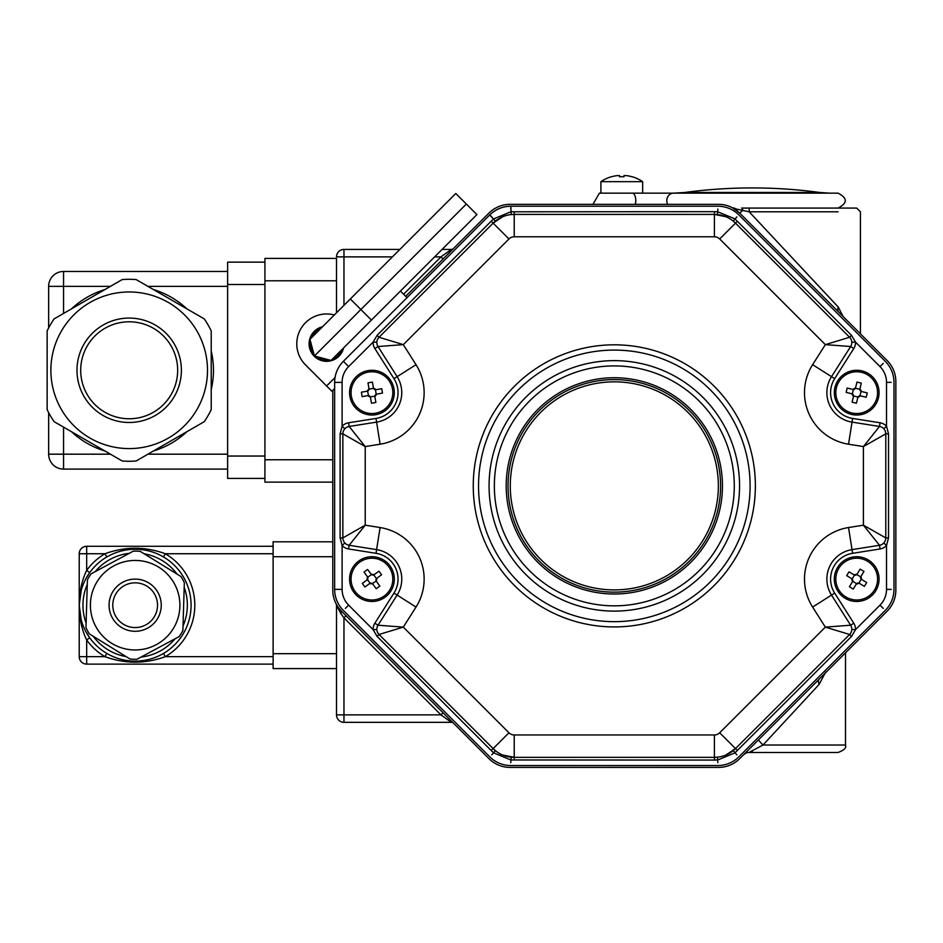 <?xml version="1.0" encoding="UTF-8"?>
<svg xmlns="http://www.w3.org/2000/svg" width="943" height="943" viewBox="0 0 943 943"><rect width="100%" height="100%" fill="white"/><g stroke="black" fill="none" stroke-linecap="round" stroke-linejoin="round"><path stroke-width="1.41" d="M443.057 712.755L440.947 714.865L343.971 617.889L343.971 714.865L440.947 714.865L451.379 722.326L343.971 722.326A7.461 7.461 0 0 1 336.51 714.865L336.51 604.581M333.197 595.116L333.633 597.19M333.881 598.133L334.128 599.005M334.506 600.102L334.859 601.068M335.696 602.99L336.321 604.227M346.081 615.791L343.971 617.889L340.718 613.339A2.982 0.967 135 0 0 341.519 611.229L488.969 758.667A29.834 29.834 0 0 0 510.057 767.402L718.578 767.402A29.834 29.834 0 0 0 739.666 758.667L887.115 611.229A29.834 29.834 0 0 0 895.85 590.129L895.85 381.62A29.834 29.834 0 0 0 887.115 360.521L739.666 213.083L742.695 210.466A3.725 1.202 -90 0 0 741.575 208.073L856.692 208.073L741.575 208.073M340.718 613.339L336.51 605.323M338.832 608.141L341.519 611.229A29.834 29.834 0 0 1 332.785 590.129L332.785 390.355M451.379 722.326A2.982 2.982 0 0 1 453.489 723.198M745.996 753.103L743.662 754.671A7.461 7.461 0 0 1 748.942 752.49L838.056 752.49L748.942 752.49L762.993 745.029L845.506 745.029L762.993 745.029A7.461 0.613 -135 0 1 758.585 739.76M819.302 679.043L819.278 679.066A7.461 4.397 -135 0 0 819.196 684.335L762.993 745.029M825.655 672.088L819.196 684.335M443.057 258.995L440.947 256.885L451.379 249.423A2.982 2.982 0 0 0 453.489 248.551M405.702 296.338L488.969 213.083A29.834 29.834 0 0 1 510.057 204.336L718.578 204.336A29.834 29.834 0 0 1 739.666 213.083L732.393 207.731A2.982 2.982 0 0 0 733.772 208.073L735.516 208.863A3.725 2.841 -90 0 0 733.772 208.073M735.516 208.863L749.155 211.798L749.261 208.073M838.928 312.333A7.461 5.069 135 0 1 838.268 307.064L843.113 316.518M838.056 211.798L749.155 211.798L838.268 307.064M392.418 256.885L336.51 256.885A7.461 7.461 0 0 1 343.971 249.423L399.879 249.423M442.067 249.423L451.379 249.423M629.264 181.657L642.654 181.657L642.654 193.15L599.406 193.15L838.056 193.15C847.674 198.124 847.674 203.099 838.056 208.073M674.775 193.15L829.793 193.15L819.797 192.478A503.409 503.409 0 0 0 684.783 192.478L819.797 192.478L684.783 192.478L673.632 193.15A7.461 6.837 90 0 0 667.715 204.336M491.798 216.902L489.735 214.945C495.629 209.275 502.654 206.352 510.835 206.211L717.8 206.211A29.834 29.834 0 0 1 738.899 214.945L885.253 361.299A29.834 29.834 0 0 1 893.988 382.386L893.988 589.363A29.834 29.834 0 0 1 885.253 610.451L738.899 756.805A29.834 29.834 0 0 1 717.8 765.539L510.835 765.539A29.834 29.834 0 0 1 489.735 756.805L343.382 610.451A29.834 29.834 0 0 1 334.647 589.363L334.647 382.386A29.834 29.834 0 0 1 343.382 361.299L489.735 214.945A29.834 29.834 0 0 1 510.835 206.211L510.764 209.051M884.216 429.265L883.791 428.759L886.526 426.224L888.518 433.827L888.518 537.923L886.526 545.525A11.186 11.186 0 0 1 880.078 548.967L852.613 553.317A26.098 26.098 0 0 0 834.661 593.088L853.78 623.217A11.186 11.186 0 0 1 855.513 629.641L851.541 636.419L734.951 752.856L717.8 759.964L714.405 760.07L510.835 759.964L493.684 752.856L491.197 750.534L377.094 636.419L373.122 629.641A11.186 11.186 0 0 1 374.854 623.217L393.974 593.088A26.098 26.098 0 0 0 376.021 553.317L348.556 548.967A11.186 11.186 0 0 1 342.109 545.525L340.117 537.923L340.117 433.827L342.109 426.224L344.843 428.759L344.419 429.265M343.37 431.104L342.957 432.578M342.957 539.172L343.37 540.645M344.419 542.484L344.843 542.991L342.109 545.525L342.109 589.363A22.373 22.373 0 0 0 348.662 605.182L373.122 629.641L376.846 629.5L376.894 630.148M378.214 338.219L377.459 339.551M376.894 341.602L376.846 342.25L373.122 342.109L377.094 335.331L491.197 221.216L493.684 218.894L510.835 211.786L714.405 211.68L717.8 211.786L734.951 218.894L851.541 335.331L855.513 342.109A11.186 11.186 0 0 1 853.78 348.533L834.661 378.662A26.098 26.098 0 0 0 852.613 418.433L880.078 422.782A11.186 11.186 0 0 1 886.526 426.224L886.526 382.386L891.147 382.328M502.831 216.666L493.13 223.149A29.834 29.834 0 0 1 514.23 214.415L511.212 214.568L510.835 206.211M377.459 632.199L378.214 633.531M725.815 216.678L714.405 214.415A29.834 29.834 0 0 1 735.505 223.149L733.253 221.122L736.837 216.902M502.819 755.072L514.23 757.335A29.834 29.834 0 0 1 493.13 748.601L495.381 750.628L491.798 754.836M886.526 382.386A22.373 22.373 0 0 0 879.972 366.568L855.513 342.109L851.788 342.25L851.741 341.602M851.175 339.551L850.421 338.219M725.804 755.072L735.505 748.601A29.834 29.834 0 0 1 714.405 757.335L717.423 757.182L717.871 762.698M850.421 633.531L851.175 632.199M851.741 630.148L851.788 629.5L855.513 629.641L879.972 605.182L883.285 608.4M885.677 432.578L885.265 431.104M879.972 605.182A22.373 22.373 0 0 0 886.526 589.363L886.526 545.525L883.791 542.991L884.216 542.484M885.265 540.645L885.677 539.172M737.438 221.216L735.505 223.149L849.608 337.264A7.461 7.461 0 0 1 850.633 346.529L825.337 344.631L849.608 337.264L851.541 335.331M853.78 348.533L850.633 346.529L831.514 376.67A29.834 29.834 0 0 0 852.024 422.11L879.489 426.46A7.461 7.461 0 0 1 885.783 433.827L863.411 446.569L879.489 426.46L880.078 422.782M514.23 211.68L514.23 214.415L714.405 214.415L714.405 211.68M377.094 335.331L379.027 337.264L403.298 344.631L378.002 346.529A7.461 7.461 0 0 1 379.027 337.264L493.13 223.149L491.197 221.216M374.854 623.217L378.002 625.221L397.121 595.08L416.016 607.068L403.298 627.119L379.027 634.486A7.461 7.461 0 0 1 378.002 625.221L403.298 627.119L508.961 732.782A7.461 7.461 0 0 0 514.23 734.962L714.405 734.962A7.461 7.461 0 0 0 719.674 732.782L825.337 627.119L850.633 625.221A7.461 7.461 0 0 1 849.608 634.486L825.337 627.119L812.618 607.068A52.207 52.207 0 0 1 848.535 527.538L863.411 525.18L885.783 537.923A7.461 7.461 0 0 1 879.489 545.278L863.411 525.18L863.411 446.569L848.535 444.212L852.613 418.433M888.518 433.827L885.783 433.827L885.783 537.923L888.518 537.923M493.13 223.149L508.961 238.968L403.298 344.631L416.016 364.682L397.121 376.67L378.002 346.529L374.854 348.533A11.186 11.186 0 0 1 373.122 342.109L348.662 366.568A22.373 22.373 0 0 0 342.109 382.386L342.109 426.224A11.186 11.186 0 0 1 348.556 422.782L349.146 426.46L365.224 446.569L342.851 433.827A7.461 7.461 0 0 1 349.146 426.46L376.611 422.11A29.834 29.834 0 0 0 397.121 376.67L393.974 378.662L374.854 348.533M880.078 548.967L879.489 545.278L852.024 549.628A29.834 29.834 0 0 0 831.514 595.08L850.633 625.221L853.78 623.217M340.117 537.923L342.851 537.923L365.224 525.18L349.146 545.278A7.461 7.461 0 0 1 342.851 537.923L342.851 433.827L340.117 433.827M851.541 636.419L849.608 634.486L735.505 748.601L737.438 750.534M393.974 593.088L397.121 595.08A29.834 29.834 0 0 0 376.611 549.628L349.146 545.278L348.556 548.967M714.405 760.07L714.405 757.335L514.23 757.335L514.23 760.07M491.197 750.534L493.13 748.601L379.027 634.486L377.094 636.419M722.456 485.869A108.139 108.139 0 0 1 560.248 579.521A108.139 108.139 0 0 1 560.248 392.229A108.139 108.139 0 0 1 722.456 485.869M320.891 328.423A16.408 16.408 0 0 0 311.225 338.089M310.424 341.06A16.408 16.408 0 0 0 313.96 354.262M316.141 356.442A16.408 16.408 0 0 0 329.343 359.978M332.313 359.177A16.408 16.408 0 0 0 341.979 349.511M334.647 388.492L331.877 391.262L326.608 385.982L335.048 377.542M407.022 297.658L400.433 291.057M334.329 314.986A29.834 29.834 0 0 0 305.508 364.894L326.608 385.982M322.565 326.749A17.528 17.528 0 0 0 318.062 359.106A17.528 17.528 0 0 0 343.653 347.837M350.336 298.978L455.799 193.504L476.899 214.591L331.064 360.438L314.42 355.983L309.964 339.339L350.336 298.978L360.886 309.516L314.42 355.983M466.349 204.042L360.886 309.516L371.424 320.066L343.24 348.262M207.495 370.281A78.304 78.304 0 0 0 58.584 336.415A78.304 78.304 0 0 0 111.816 446.64A78.304 78.304 0 0 0 207.495 370.281M264.924 280.778L264.924 258.406L336.51 258.406L336.51 280.778L264.924 280.778L264.924 459.771L332.785 459.771M332.785 482.144L264.924 482.144L264.924 459.771M264.924 478.419L227.628 478.419L227.628 262.142L264.924 262.142M48.647 327.964L48.647 286.377A14.911 14.911 0 0 1 63.558 271.466L227.628 271.466M48.647 412.598L48.647 454.184A14.911 14.911 0 0 0 63.558 469.095L63.558 454.184L110.437 454.184M227.628 469.095L63.558 469.095M336.51 312.793L336.51 280.778M211.22 330.922L211.22 409.627A90.988 90.988 0 0 1 204.277 421.651L136.122 460.997A90.988 90.988 0 0 1 122.248 460.997L54.093 421.651A90.988 90.988 0 0 1 47.15 409.627L47.15 330.922A90.988 90.988 0 0 1 54.093 318.911L122.248 279.552A90.988 90.988 0 0 1 136.122 279.552L204.277 318.911A90.988 90.988 0 0 1 211.22 330.922M177.661 370.281A48.47 48.47 0 0 0 104.944 328.294A48.47 48.47 0 0 0 104.944 412.256A48.47 48.47 0 0 0 177.661 370.281A48.47 48.47 0 0 0 104.944 328.294A48.47 48.47 0 0 0 104.944 412.256A48.47 48.47 0 0 0 177.661 370.281M179.205 636.549A54.069 54.069 0 0 0 182.883 630.596L184.333 582.727A54.069 54.069 0 0 0 181.009 576.562L140.271 551.372A54.069 54.069 0 0 0 133.281 551.16L91.094 573.851A54.069 54.069 0 0 0 87.416 579.804L85.978 627.673A54.069 54.069 0 0 0 89.29 633.837L130.028 659.027A54.069 54.069 0 0 0 137.018 659.24L179.205 636.549M179.901 605.194A44.745 44.745 0 0 0 125.631 561.474A44.745 44.745 0 0 0 94.453 623.806A44.745 44.745 0 0 0 179.901 605.194M273.116 546.28L86.673 546.28A7.461 7.461 0 0 0 79.224 553.741L86.673 553.741L86.673 570.421A59.668 59.668 0 0 1 104.956 553.741C125.065 546.421 145.198 546.421 165.343 553.741A59.668 59.668 0 0 1 165.343 656.658C145.246 663.978 125.113 663.978 104.956 656.658A59.668 59.668 0 0 1 86.673 639.979C81.888 630.23 79.401 618.632 79.224 605.194C79.401 591.768 81.888 580.169 86.673 570.421L89.703 572.59L85.872 578.743M79.401 609.744L79.471 610.545M79.707 612.573L79.849 613.575M80.238 615.862L80.697 617.995M81.216 619.987L79.224 605.194L79.224 553.741M82.501 624.066L83.29 626.164M84.139 628.144L85.011 629.995M86.096 632.058L87.18 633.967M85.872 631.657L89.703 637.81L86.673 639.979L86.673 656.658L104.956 656.658L106.842 653.44M110.154 655.232L111.757 656.01M113.537 656.788L115.164 657.436M115.211 657.46L116.06 657.766M117.003 658.108L117.651 658.32M123.439 659.888L124.111 660.029M125.089 660.218L125.973 660.371M126.02 660.383L127.753 660.642M129.71 660.866L131.607 661.019M135.226 661.137L138.126 661.055M138.798 661.019L140.672 660.854M142.617 660.63L145.269 660.206M146.236 660.017L146.919 659.876M152.695 658.308L153.355 658.084M154.287 657.754L155.1 657.448M155.182 657.424L156.797 656.776M158.565 655.998L160.157 655.232M273.116 656.658L165.343 656.658L163.457 653.44A55.932 55.932 0 0 0 163.457 556.959L165.343 553.741L273.116 553.741M160.157 555.168L158.542 554.39M156.774 553.612L155.147 552.963M155.088 552.94L154.251 552.622M153.296 552.292L152.648 552.079M146.872 550.512L146.189 550.37M145.21 550.182L144.338 550.028M144.279 550.017L142.558 549.757M140.601 549.533L138.692 549.38M135.085 549.262L132.173 549.345M131.513 549.38L129.627 549.533M127.682 549.769L125.042 550.182M124.063 550.37L123.392 550.512M117.604 552.091L116.956 552.303M116.013 552.645L115.199 552.94M115.129 552.975L113.514 553.624M111.745 554.401L110.142 555.168M86.673 546.28L86.673 553.741L104.956 553.741L106.842 556.959A55.932 55.932 0 0 0 89.703 572.59M87.18 576.432L86.096 578.342M85.011 580.405L84.139 582.255M83.29 584.236L82.501 586.334M273.116 664.12L86.673 664.12A7.461 7.461 0 0 1 79.224 656.658L79.224 605.194L81.216 590.412M80.238 594.538L80.037 595.67M79.849 596.825L79.742 597.556M79.636 598.381L79.436 600.302M336.51 668.587L273.116 668.587L273.116 541.812L332.785 541.812M83.114 584.695L81.64 584.695M79.224 605.194A55.932 55.932 0 0 1 135.155 549.262A55.932 55.932 0 0 1 191.087 605.194A55.932 55.932 0 0 1 135.155 661.137A55.932 55.932 0 0 1 79.224 605.194A55.932 55.932 0 0 1 135.155 549.262A55.932 55.932 0 0 1 191.087 605.194A55.932 55.932 0 0 1 135.155 661.137A55.932 55.932 0 0 1 79.224 605.194M157.528 605.194A22.373 22.373 0 0 0 123.969 585.827A22.373 22.373 0 0 0 123.969 624.572A22.373 22.373 0 0 0 157.528 605.194A22.373 22.373 0 0 0 123.969 585.827A22.373 22.373 0 0 0 123.969 624.572A22.373 22.373 0 0 0 157.528 605.194M858 397.038A2.24 2.24 0 0 1 859.992 395.812A8.782 4.385 -76.4 0 1 860.523 395.883L857.812 397.522A8.782 4.385 -166.4 0 1 858 397.038L853.533 395.954A2.24 2.24 0 0 0 852.319 393.95L853.391 389.483A2.24 2.24 0 0 0 855.395 388.268L859.863 389.353A2.24 2.24 0 0 0 861.077 391.345L859.992 395.812M857.812 397.522L856.444 403.191A36.199 18.094 -166.4 0 1 852.095 402.142L853.462 396.473L851.824 393.773A8.782 4.385 -76.4 0 1 852.319 393.95M853.391 389.483A8.782 4.385 103.6 0 1 852.873 389.424L847.203 388.044L852.873 389.424L855.572 387.773L856.951 382.104A36.199 18.094 13.6 0 1 861.301 383.164L859.922 388.834L861.572 391.534A8.782 4.385 103.6 0 1 861.077 391.345M860.523 395.883L866.181 397.251L860.523 395.883M867.242 392.913L861.572 391.534L867.242 392.913A36.199 18.094 103.6 0 1 866.181 397.251M846.154 392.394L851.824 393.773L846.154 392.394A36.199 18.094 -76.4 0 1 847.203 388.044M876.99 397.569A20.887 20.887 0 0 1 842.288 407.765A20.887 20.887 0 0 1 850.81 372.615A20.887 20.887 0 0 1 876.99 397.569M878.44 397.922A22.373 22.373 0 0 1 841.262 408.849A22.373 22.373 0 0 1 850.397 371.188A22.373 22.373 0 0 1 878.44 397.922M856.609 583.67A2.24 2.24 0 0 1 858.884 583.116A8.782 4.385 -58.7 0 1 859.356 583.328L856.279 584.082A8.782 4.385 -148.7 0 1 856.609 583.67L852.684 581.277A2.24 2.24 0 0 0 852.13 579.002L854.511 575.077A2.24 2.24 0 0 0 856.786 574.523L860.711 576.916A2.24 2.24 0 0 0 861.265 579.191L858.884 583.116M856.279 584.082L853.25 589.069A36.199 18.094 -148.7 0 1 849.431 586.746L852.46 581.76L851.706 578.684A8.782 4.385 -58.7 0 1 852.13 579.002M854.511 575.077A8.782 4.385 121.3 0 1 854.04 574.865L849.054 571.835L854.04 574.865L857.104 574.11L860.146 569.124A36.199 18.094 31.3 0 1 863.965 571.458L860.935 576.432L861.678 579.509A8.782 4.385 121.3 0 1 861.265 579.191M859.356 583.328L864.342 586.369L859.356 583.328M866.664 582.538L861.678 579.509L866.664 582.538A36.199 18.094 121.3 0 1 864.342 586.369M846.731 575.654L851.706 578.684L846.731 575.654A36.199 18.094 -58.7 0 1 849.054 571.835M874.538 589.941A20.887 20.887 0 0 1 838.374 589.127A20.887 20.887 0 0 1 857.175 558.221A20.887 20.887 0 0 1 874.538 589.941M875.811 590.719A22.373 22.373 0 0 1 837.066 589.846A22.373 22.373 0 0 1 857.211 556.724A22.373 22.373 0 0 1 875.811 590.719M370.116 583.293A2.24 2.24 0 0 1 372.426 583.646A8.782 4.385 -36.3 0 1 372.78 584.023L369.656 583.552A8.782 4.385 -126.3 0 1 370.116 583.293L367.393 579.58A2.24 2.24 0 0 0 367.746 577.269L371.448 574.546A2.24 2.24 0 0 0 373.758 574.9L376.481 578.613A2.24 2.24 0 0 0 376.127 580.923L372.426 583.646M369.656 583.552L364.953 587.006A36.199 18.094 -126.3 0 1 362.312 583.399L367.004 579.945L367.487 576.821A8.782 4.385 -36.3 0 1 367.746 577.269M371.448 574.546A8.782 4.385 143.7 0 1 371.094 574.169L367.64 569.466L371.094 574.169L374.218 574.641L378.921 571.187A36.199 18.094 53.7 0 1 381.573 574.794L376.87 578.248L376.387 581.383A8.782 4.385 143.7 0 1 376.127 580.923M372.78 584.023L376.233 588.727L372.78 584.023M379.84 586.074L376.387 581.383L379.84 586.074A36.199 18.094 143.7 0 1 376.233 588.727M364.033 572.118L367.487 576.821L364.033 572.118A36.199 18.094 -36.3 0 1 367.64 569.466M384.308 595.929A20.887 20.887 0 0 1 351.185 581.395A20.887 20.887 0 0 1 380.324 559.977A20.887 20.887 0 0 1 384.308 595.929M385.192 597.131A22.373 22.373 0 0 1 349.7 581.56A22.373 22.373 0 0 1 380.925 558.61A22.373 22.373 0 0 1 385.192 597.131M368.43 395.589A2.24 2.24 0 0 1 370.34 396.932A8.782 4.385 -9.7 0 1 370.493 397.439L367.911 395.612A8.782 4.385 -99.7 0 1 368.43 395.589L367.652 391.05A2.24 2.24 0 0 0 369.008 389.141L373.534 388.363A2.24 2.24 0 0 0 375.444 389.718L376.222 394.245A2.24 2.24 0 0 0 374.866 396.154L370.34 396.932M367.911 395.612L362.159 396.602A36.199 18.094 -99.7 0 1 361.405 392.182L367.145 391.204L368.972 388.622A8.782 4.385 -9.7 0 1 369.008 389.141M373.534 388.363A8.782 4.385 170.3 0 1 373.393 387.868L372.402 382.115L373.393 387.868L375.974 389.695L381.715 388.705A36.199 18.094 80.3 0 1 382.481 393.113L376.728 394.103L374.901 396.685A8.782 4.385 170.3 0 1 374.866 396.154M370.493 397.439L371.471 403.191L370.493 397.439M375.88 402.437L374.901 396.685L375.88 402.437A36.199 18.094 170.3 0 1 371.471 403.191M367.994 382.87L368.972 388.622L367.994 382.87A36.199 18.094 -9.7 0 1 372.402 382.115M375.467 413.234A20.887 20.887 0 0 1 352.352 385.416A20.887 20.887 0 0 1 387.997 379.31A20.887 20.887 0 0 1 375.467 413.234M375.715 414.708A22.373 22.373 0 0 1 350.949 384.897A22.373 22.373 0 0 1 389.141 378.355A22.373 22.373 0 0 1 375.715 414.708M624.007 175.598L624.007 176.777L624.007 175.598L626.246 175.598L624.007 175.598L624.007 176.777A36.199 31.343 180 0 0 619.539 176.777L619.539 175.598L617.3 175.598L619.539 175.598L619.539 176.777L619.539 175.598M632.081 176.777A37.225 37.225 0 0 0 626.246 175.598A37.225 37.225 0 0 1 632.081 176.777L632.081 176.777M619.539 176.777A36.199 31.343 180 0 1 624.007 176.777M611.465 176.777A37.225 37.225 0 0 1 617.3 175.598A37.225 37.225 0 0 0 611.465 176.777L611.465 176.777M632.081 176.706A37.284 37.284 0 0 1 642.654 181.657L600.891 181.657L600.891 193.15L606.856 193.15M611.465 176.706A37.284 37.284 0 0 0 600.891 181.657L614.282 181.657M720.181 476.545A106.276 106.276 0 0 1 569.466 582.22A106.276 106.276 0 0 1 553.305 398.854A106.276 106.276 0 0 1 720.181 476.545A106.276 106.276 0 0 1 569.466 582.22A106.276 106.276 0 0 1 553.305 398.854A106.276 106.276 0 0 1 720.181 476.545M752.29 750.817L752.29 752.49M403.592 294.228L440.947 256.885L434.605 256.885M343.971 249.423L343.971 305.332M336.51 714.865L343.971 714.865L343.971 722.326M635.311 204.336A7.461 3.501 -90 0 0 632.281 193.15M348.662 605.182L345.35 608.4M717.871 209.051L717.423 214.568M511.212 757.182L510.764 762.698M883.285 363.35L879.972 366.568M733.253 750.628L736.837 754.836M891.147 589.422L886.526 589.363M348.556 422.782L376.021 418.433A26.098 26.098 0 0 0 393.974 378.662M416.016 364.682A52.207 52.207 0 0 1 380.1 444.212L376.021 418.433M376.021 553.317L380.1 527.538A52.207 52.207 0 0 1 416.016 607.068M495.381 221.122L489.735 214.945M848.535 444.212A52.207 52.207 0 0 1 812.618 364.682L834.661 378.662M834.661 593.088L812.618 607.068M852.613 553.317L852.024 549.628A29.834 29.834 0 0 0 831.514 595.08M343.382 361.299L348.662 366.568M334.647 382.386L342.109 382.386M334.647 589.363L342.109 589.363M735.505 223.149L719.674 238.968A7.461 7.461 0 0 0 714.405 236.787L514.23 236.787A7.461 7.461 0 0 0 508.961 238.968M812.618 364.682L825.337 344.631L719.674 238.968M714.405 214.415L714.405 236.787M514.23 214.415L514.23 236.787M848.535 527.538L852.024 549.628M380.1 444.212L365.224 446.569L365.224 525.18L380.1 527.538M719.674 732.782L735.505 748.601M714.405 734.962L714.405 757.335M514.23 734.962L514.23 757.335M508.961 732.782L493.13 748.601M494.356 485.869A119.961 119.961 0 0 0 674.304 589.764A119.961 119.961 0 0 0 674.304 381.986A119.961 119.961 0 0 0 494.356 485.869M473.256 485.869A141.061 141.061 0 0 1 684.842 363.715A141.061 141.061 0 0 1 684.842 608.035A141.061 141.061 0 0 1 473.256 485.869M831.514 376.67A29.834 29.834 0 0 0 852.024 422.11M750.098 485.869A135.78 135.78 0 0 0 614.317 350.089A135.78 135.78 0 0 0 478.537 485.869A135.78 135.78 0 0 0 614.317 621.661A135.78 135.78 0 0 0 750.098 485.869M739.56 485.869A125.242 125.242 0 0 1 614.317 611.111A125.242 125.242 0 0 1 489.075 485.869A125.242 125.242 0 0 1 614.317 360.639A125.242 125.242 0 0 1 739.56 485.869M181.386 370.281A52.207 52.207 0 0 1 103.082 415.486A52.207 52.207 0 0 1 103.082 325.064A52.207 52.207 0 0 1 181.386 370.281M104.873 450.966A84.269 84.269 0 0 1 71.468 431.682M153.497 289.584A84.269 84.269 0 0 1 186.914 308.88M211.22 350.985A84.269 84.269 0 0 1 211.22 389.565M186.914 431.682A84.269 84.269 0 0 1 153.497 450.966M71.468 308.88A84.269 84.269 0 0 1 104.873 289.584M227.628 456.047L264.924 456.047M264.924 284.515L227.628 284.515M110.437 286.377L63.558 286.377L63.558 313.441M227.628 286.377L147.933 286.377M63.558 271.466L63.558 286.377L48.647 286.377M48.647 454.184L63.558 454.184L63.558 427.12M147.933 454.184L227.628 454.184M161.253 605.194A26.098 26.098 0 0 1 122.107 627.802A26.098 26.098 0 0 1 122.107 582.597A26.098 26.098 0 0 1 161.253 605.194M332.785 556.724L273.116 556.724M273.116 653.676L336.51 653.676M86.673 664.12L86.673 656.658L79.224 656.658M183.025 626.022A52.207 52.207 0 0 0 184.191 587.289M177.119 574.157A52.207 52.207 0 0 0 144.161 553.777M129.25 553.329A52.207 52.207 0 0 0 95.125 571.682M87.286 584.377A52.207 52.207 0 0 0 86.119 623.111M93.18 636.242A52.207 52.207 0 0 0 126.138 656.623M141.049 657.071A52.207 52.207 0 0 0 175.174 638.717M717.953 476.745A104.036 104.036 0 0 0 554.59 400.692A104.036 104.036 0 0 0 570.409 580.193A104.036 104.036 0 0 0 717.953 476.745M733.406 208.049L732.393 207.731M860.429 333.834L860.429 211.798L856.692 208.073M845.506 652.827L845.506 745.029C846.637 747.752 844.15 750.239 838.056 752.49M599.406 193.15L592.947 204.336M83.114 625.704L81.64 625.704"/></g></svg>
